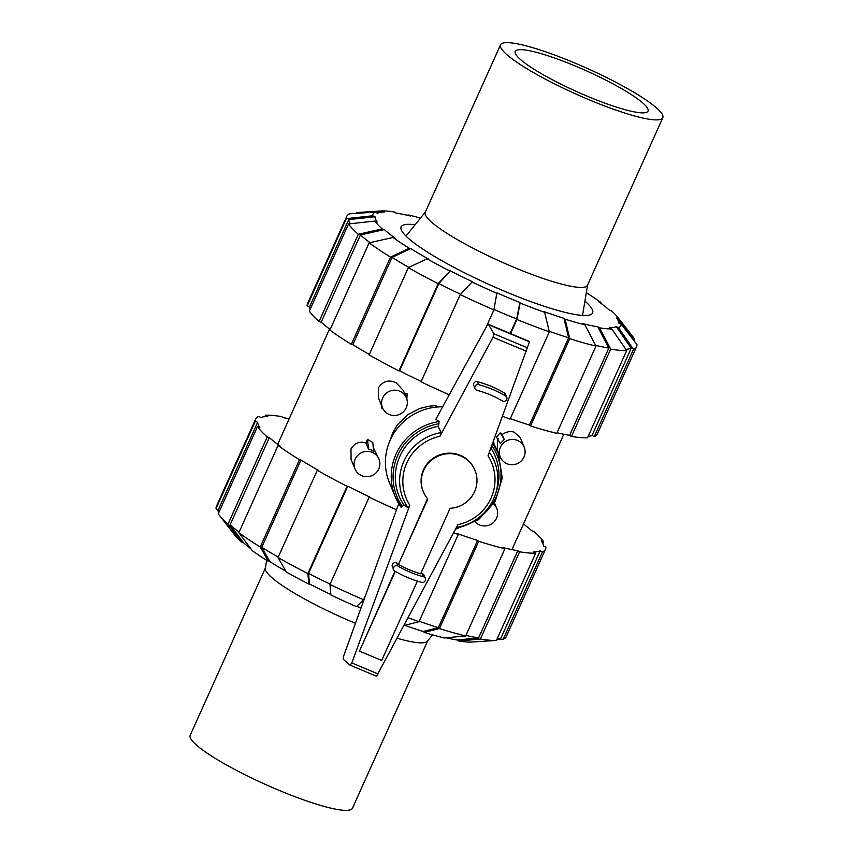 <?xml version="1.0" encoding="UTF-8"?>
<svg xmlns="http://www.w3.org/2000/svg" width="853" height="853" viewBox="0 0 853 853"><rect width="100%" height="100%" fill="white"/><g stroke="black" fill="none" stroke-linecap="round" stroke-linejoin="round"><path stroke-width="1.28" d="M423.323 491.723L423.109 491.211A27.957 27.232 -22.6 0 1 429.571 461.196A27.957 27.232 -22.6 0 1 460.236 455.31A27.957 27.232 -22.6 0 1 474.737 469.768L474.95 470.28A27.957 27.232 157.4 0 0 460.449 455.822A27.957 27.232 157.4 0 0 429.784 461.708A27.957 27.232 157.4 0 0 423.323 491.723A27.957 27.232 157.4 0 0 427.822 498.984L398.415 564.43L427.534 498.653M395.291 571.371L359.444 651.148L381.707 660.457L417.373 581.096M359.444 651.148L394.95 571.169M398.415 564.43A101.155 98.522 -22.6 0 0 420.678 573.738L450.096 508.303A27.957 27.232 157.4 0 0 474.95 470.28M420.86 573.333A101.155 98.522 157.4 0 0 422.16 573.685A2.996 2.911 -22.6 0 1 424.101 575.37L425.348 578.377A2.996 2.911 -22.6 0 1 421.766 582.354A107.137 104.354 -22.6 0 1 394.811 571.083A2.996 2.911 -22.6 0 1 394.459 566.371A2.996 2.911 -22.6 0 1 397.956 566.061A101.155 98.522 157.4 0 0 423.408 576.703A2.996 2.911 -22.6 0 1 425.348 578.377M393.617 569.719L392.369 566.712A2.996 2.911 -22.6 0 1 396.709 563.044A101.155 98.522 157.4 0 0 398.202 563.918M442.675 406.817A55.797 54.347 157.4 0 0 389.458 482.766L395.28 496.787A55.797 54.347 157.4 0 0 401.326 507.578L395.28 496.787A55.797 54.347 157.4 0 1 439.188 421.489L435.904 419.218L487.266 325.196L488.247 324.268L488.684 324.769L493.93 333.8L493.013 337.287L439.956 436.278L441.204 432.556L438.037 426.319L438.975 423.738A54.176 52.769 157.4 0 0 402.52 506.714L403.65 504.688L408.15 507.94L409.824 505.179L351.788 662.952L350.125 665.201L343.418 659.433L343.226 657.173L398.735 503.654M438.858 424.058L439.007 421.435M350.125 665.201L376.557 676.258L457.89 524.702A46.275 45.07 157.4 0 0 488.023 455.811L529.521 341.552M505.541 395.931A2.996 2.911 -22.6 0 1 505.893 400.643A2.996 2.911 -22.6 0 1 502.396 400.953A101.155 98.522 157.4 0 0 476.944 390.311A2.996 2.911 -22.6 0 1 475.547 385.567A2.996 2.911 -22.6 0 1 478.586 384.66A107.137 104.354 -22.6 0 1 505.541 395.931L504.294 392.913A2.996 2.911 -22.6 0 1 505.477 394.278L506.735 397.295M475.004 388.627L473.756 385.62A2.996 2.911 -22.6 0 1 477.339 381.643A107.137 104.354 -22.6 0 1 504.294 392.913M529.457 341.818L488.684 324.769M527.676 347.907L493.93 333.8M401.241 507.322L402.659 506.458M438.037 426.319A52.033 50.679 157.4 0 0 403.65 504.688M456.376 527.527A49.303 48.024 157.4 0 0 495.497 493.962A49.303 48.024 157.4 0 0 489.355 452.197M495.497 493.962L496.499 490.901A52.033 50.679 157.4 0 0 490.859 448.092M441.204 432.556A49.303 48.024 157.4 0 0 408.15 507.94M265.379 568.023L190.208 735.275A88.947 14 24.2 0 0 190.379 737.888A88.947 14 -155.8 0 0 272.342 787.49A88.947 14 -155.8 0 0 352.47 808.196L427.641 640.944M432.546 634.867L427.46 641.179A88.947 14 -155.8 0 1 397.05 638.225M355.477 623.298A88.947 14 -155.8 0 1 265.667 570.369A88.947 14 24.2 0 1 265.336 568.311L266.669 560.314M515.415 53.568A72.772 11.462 24.2 0 0 582.471 94.15A72.772 11.462 24.2 0 0 648.035 111.093A72.772 11.462 24.2 0 0 647.896 108.96A72.772 11.462 -155.8 0 0 580.84 68.379A72.772 11.462 -155.8 0 0 515.276 51.425A72.772 11.462 -155.8 0 0 515.415 53.568M500.69 47.405A88.947 14 -155.8 0 1 500.53 44.804A88.947 14 -155.8 0 1 580.658 65.51A88.947 14 -155.8 0 1 662.621 115.112A88.947 14 24.2 0 1 662.792 117.725A88.947 14 24.2 0 1 582.652 97.007A88.947 14 24.2 0 1 500.69 47.405M500.53 44.804L425.242 212.322A88.947 14 -155.8 0 0 425.402 214.935A88.947 14 24.2 0 0 507.364 264.537A88.947 14 24.2 0 0 587.504 285.243L662.792 117.725M356.703 606.291A133.26 20.984 24.2 0 0 360.958 608.136M419.239 621.293A156.302 24.609 24.2 0 0 438.346 627.691L423.195 631.497A133.26 20.984 24.2 0 1 404.695 625.324M330.879 594.53A133.26 20.984 24.2 0 1 309.522 583.974L308.551 573.419A156.302 24.609 24.2 0 0 330.122 584.081M465.951 635.4A156.302 24.609 24.2 0 0 478.576 637.959L457.027 639.963A133.26 20.984 24.2 0 1 446.087 637.799M285.83 571.19A133.26 20.984 24.2 0 1 269.985 561.754L261.754 547.306A156.302 24.609 24.2 0 0 278.259 557.094M497.054 639.068A156.302 24.609 24.2 0 0 500.946 638.097L540.162 550.846L542.433 551.966A158.893 25.014 24.2 0 0 545.504 549.321A158.893 25.014 24.2 0 0 545.845 547.114L543.489 546.123A156.302 24.609 24.2 0 0 541.292 540.834L543.649 541.826L542.839 543.638M250.867 548.756A133.26 20.984 24.2 0 1 243.553 542.796L230.107 524.862A156.302 24.609 24.2 0 0 239.128 532.091M218.976 512.258L216.086 508.516L255.303 421.254L257.659 422.246L218.453 509.508A156.302 24.609 24.2 0 0 219.104 511.992M403.864 625.516A135.851 21.389 24.2 0 0 403.895 625.516L419.047 621.709L458.264 534.447L457.144 533.573A156.302 24.609 24.2 0 0 477.563 540.439L438.346 627.691M308.551 573.419L347.768 486.167A156.302 24.609 24.2 0 0 369.871 497.075L369.168 497.203L329.962 584.465L330.921 595.01A135.851 21.389 24.2 0 0 356.373 606.6L363.623 599.787L365.415 595.81M477.563 540.439L478.682 541.314L439.466 628.576L424.314 632.382A135.851 21.389 24.2 0 0 444.136 637.98L465.685 635.975L504.901 548.724L503.067 547.637A156.302 24.609 24.2 0 0 517.782 550.697L478.576 637.959M261.754 547.306L300.96 460.044A156.302 24.609 24.2 0 0 318.787 470.589L317.273 470.28L278.057 557.531L286.288 571.99A135.851 21.389 24.2 0 0 308.818 584.092L307.858 573.547L347.075 486.295L347.768 486.167M517.782 550.697L519.616 551.784L480.399 639.036A158.893 25.014 24.2 0 0 496.446 640.422L535.652 553.17L533.392 552.051A156.302 24.609 24.2 0 0 540.162 550.846M230.107 524.862L269.324 437.6A156.302 24.609 24.2 0 0 280.157 446.172L278.057 445.469A158.893 25.014 24.2 0 0 299.456 459.735L300.96 460.044M257.659 422.246A156.302 24.609 24.2 0 0 259.866 427.534L257.499 426.553L218.283 513.805A158.893 25.014 24.2 0 0 219.488 515.468A158.893 25.014 24.2 0 0 228.007 524.147L267.224 436.896L269.324 437.6M543.649 541.826A158.893 25.014 24.2 0 0 533.925 531.472L531.824 530.769A156.302 24.609 24.2 0 0 523.454 524.019M264.888 416.563L265.496 415.198L267.767 416.328A156.302 24.609 24.2 0 0 260.986 417.533L258.715 416.413A158.893 25.014 24.2 0 0 255.644 419.047A158.893 25.014 24.2 0 0 255.303 421.254M289.199 418.748A156.302 24.609 24.2 0 0 283.367 417.671L281.533 416.584A158.893 25.014 24.2 0 0 265.496 415.198M453.572 532.773A158.893 25.014 24.2 0 0 458.264 534.447M408.043 617.711A158.893 25.014 24.2 0 0 419.047 621.709M424.314 632.382L423.195 631.497M439.466 628.576A158.893 25.014 24.2 0 0 465.685 635.975M478.682 541.314A158.893 25.014 24.2 0 0 504.901 548.724M480.399 639.036L458.85 641.051L457.027 639.963M519.616 551.784A158.893 25.014 24.2 0 0 535.652 553.17M458.85 641.051A135.851 21.389 24.2 0 0 470.984 642.096L496.446 640.422M542.433 551.966L503.217 639.217A158.893 25.014 24.2 0 0 506.287 636.573L545.504 549.321M503.217 639.217L496.798 639.643M255.644 419.047L216.427 506.309A158.893 25.014 24.2 0 0 216.086 508.516M219.488 515.468L234.831 535.247A135.851 21.389 24.2 0 0 241.452 542.081L228.007 524.147M257.499 426.553A158.893 25.014 24.2 0 0 267.224 436.896M243.553 542.796L241.452 542.081M269.985 561.754L268.471 561.445L260.24 546.986L299.456 459.735M278.057 445.469L238.851 532.72A158.893 25.014 24.2 0 0 260.24 546.986M238.851 532.72L252.296 550.654A135.851 21.389 24.2 0 0 268.471 561.445M278.057 557.531A158.893 25.014 24.2 0 0 307.858 573.547M317.273 470.28A158.893 25.014 24.2 0 0 347.075 486.295M309.522 583.974L308.818 584.092M329.962 584.465A158.893 25.014 24.2 0 0 363.623 599.787M369.168 497.203A158.893 25.014 24.2 0 0 396.528 509.763M485.933 327.637L493.908 309.906L496.904 292.867A133.26 20.984 -155.8 0 0 508.463 297.793A133.26 20.984 -155.8 0 0 519.914 302.484L516.683 318.979A156.302 24.609 -155.8 0 1 505.232 314.277A156.302 24.609 -155.8 0 1 493.983 309.49M584.913 301.098A104.962 16.527 -155.8 0 1 592.611 312.934A104.962 16.527 -155.8 0 1 506 291.875A104.962 16.527 -155.8 0 1 401.145 226.877A104.962 16.527 -155.8 0 1 415.091 224.787M460.524 294.253A156.302 24.609 -155.8 0 1 438.837 283.537L450.277 270.785A133.26 20.984 -155.8 0 0 472.37 281.693L460.236 294.573L421.019 381.835A158.893 25.014 -155.8 0 0 449.254 394.779M502.534 416.349A158.893 25.014 -155.8 0 0 510.115 419.079L549.321 331.828L544.651 312.326L543.532 311.452A133.26 20.984 -155.8 0 0 563.95 318.308L568.631 337.809A156.302 24.609 -155.8 0 1 549.204 331.295M408.864 267.405A156.302 24.609 -155.8 0 1 392.028 257.414L410.73 248.564A133.26 20.984 -155.8 0 0 428.558 259.109L427.044 258.8L408.342 267.65L369.125 354.901A158.893 25.014 -155.8 0 0 398.927 370.916L438.143 283.665L450.277 270.785M584.891 324.79A135.851 21.389 -155.8 0 1 565.07 319.193L569.74 338.684L530.523 425.946A158.893 25.014 -155.8 0 0 556.753 433.356L595.97 346.094L584.891 324.79L583.057 323.714A133.26 20.984 -155.8 0 0 597.772 326.774L608.85 348.077A156.302 24.609 -155.8 0 1 595.586 345.358M369.999 242.647A156.302 24.609 -155.8 0 1 360.392 234.97L384.308 229.596A133.26 20.984 -155.8 0 0 395.142 238.168L393.052 237.465L369.125 242.838L329.908 330.09A158.893 25.014 -155.8 0 0 351.297 344.356L390.514 257.105L409.216 248.255L410.73 248.564M597.772 326.774L599.606 327.851L610.684 349.154L571.467 436.416A158.893 25.014 -155.8 0 0 587.504 437.802L626.72 350.54L611.74 328.906L609.468 327.776A133.26 20.984 -155.8 0 0 616.239 326.571L631.231 348.216A156.302 24.609 -155.8 0 1 625.889 349.335M350.199 223.742A156.302 24.609 -155.8 0 1 348.728 219.616L375.021 216.769A133.26 20.984 -155.8 0 0 377.218 222.057L374.862 221.076L348.568 223.923L309.351 311.174A158.893 25.014 -155.8 0 0 319.075 321.528L358.292 234.266A158.893 25.014 -155.8 0 1 348.568 223.923M621.091 324.023A135.851 21.389 -155.8 0 1 618.51 327.691L633.502 349.335A158.893 25.014 -155.8 0 0 636.573 346.691A158.893 25.014 -155.8 0 0 636.914 344.484L621.091 324.023L618.734 323.042A133.26 20.984 -155.8 0 0 616.527 317.742L632.35 338.204A156.302 24.609 -155.8 0 1 633.384 339.921M310.161 309.362A156.302 24.609 -155.8 0 1 309.511 306.877L307.155 305.886L346.361 218.635L372.654 215.777A135.851 21.389 -155.8 0 1 375.245 212.109L377.516 213.239A133.26 20.984 -155.8 0 1 382.773 212.088A133.26 20.984 -155.8 0 1 384.287 212.034L382.016 210.904A135.851 21.389 -155.8 0 1 394.15 211.949L395.973 213.037A133.26 20.984 -155.8 0 1 410.698 216.097L408.864 215.02A135.851 21.389 -155.8 0 1 420.454 218.133M586.331 292.686A135.851 21.389 -155.8 0 1 600.704 302.346L598.603 301.642A133.26 20.984 -155.8 0 1 609.447 310.204L611.548 310.918A135.851 21.389 -155.8 0 1 618.169 317.753A135.851 21.389 -155.8 0 1 618.894 318.734L634.717 339.195L634.024 340.742M516.683 318.979L510.19 333.438M421.19 381.451A156.302 24.609 -155.8 0 1 399.62 370.799L438.837 283.537M568.631 337.809L529.414 425.061A156.302 24.609 -155.8 0 1 510.297 418.663M369.317 354.475A156.302 24.609 -155.8 0 1 352.811 344.676L392.028 257.414M608.85 348.077L569.633 435.329A156.302 24.609 -155.8 0 1 557.009 432.77M330.196 329.461A156.302 24.609 -155.8 0 1 321.176 322.231L360.392 234.97M631.231 348.216L592.014 435.467A156.302 24.609 -155.8 0 1 588.112 436.437M309.511 306.877L348.728 219.616M493.908 309.906A158.893 25.014 -155.8 0 1 460.236 294.573M497.128 293.411A135.851 21.389 -155.8 0 1 471.677 281.821M399.62 370.799L398.927 370.916M438.143 283.665A158.893 25.014 -155.8 0 1 408.342 267.65M449.574 270.902A135.851 21.389 -155.8 0 1 427.044 258.8M352.811 344.676L351.297 344.356M390.514 257.105A158.893 25.014 -155.8 0 1 369.125 242.838M409.216 248.255A135.851 21.389 -155.8 0 1 393.052 237.465M358.292 234.266L382.208 228.892A135.851 21.389 -155.8 0 1 374.862 221.076M382.208 228.892L384.308 229.596M321.176 322.231L319.075 321.528M372.654 215.777L375.021 216.769M375.245 212.109L349.783 213.783A158.893 25.014 -155.8 0 0 346.713 216.427L307.496 303.679A158.893 25.014 -155.8 0 0 307.155 305.886M346.361 218.635A158.893 25.014 -155.8 0 1 346.713 216.427M356.202 213.357L356.554 212.578L382.016 210.904M406.913 215.201L408.864 215.02M600.704 302.346L602.133 304.244M616.527 317.742L618.894 318.734M618.169 317.753L633.512 337.532A158.893 25.014 -155.8 0 1 634.717 339.195M633.502 349.335L594.285 436.587L592.014 435.467M636.573 346.691L597.356 433.953A158.893 25.014 -155.8 0 1 594.285 436.587M616.239 326.571L618.51 327.691M571.467 436.416L569.633 435.329M626.72 350.54A158.893 25.014 -155.8 0 1 610.684 349.154M611.74 328.906A135.851 21.389 -155.8 0 1 599.606 327.851M595.97 346.094A158.893 25.014 -155.8 0 1 569.74 338.684M530.523 425.946L529.414 425.061M563.95 318.308L565.07 319.193M549.321 331.828A158.893 25.014 -155.8 0 1 516.918 319.523L510.584 333.608M544.651 312.326A135.851 21.389 -155.8 0 1 520.138 303.028L516.918 319.523M519.914 302.484L520.138 303.028M378.924 459.053A12.934 12.603 157.4 0 0 358.015 455.086A12.934 12.603 157.4 0 0 361.736 475.675A12.934 12.603 157.4 0 0 378.924 459.053L373.326 447.644M365.894 442.888L367.494 439.327L372.772 442.547L373.763 451.568L371.098 449.691L368.613 449.414L365.894 442.888C359.465 441.108 354.496 443.133 350.988 448.955L351.063 459.447L355.019 468.979M406.412 397.871L403.373 390.546L396.24 382.858C388.893 379.361 382.976 381.003 378.476 387.774L378.561 398.266L382.517 407.798A12.934 12.603 157.4 0 0 403.426 411.764A12.934 12.603 157.4 0 0 399.705 391.186A12.934 12.603 157.4 0 0 382.517 407.798M475.142 521.887A12.934 12.603 157.4 0 0 496.691 508.303A12.934 12.603 157.4 0 0 493.663 503.963M524.179 447.111A12.934 12.603 157.4 0 0 503.281 443.144A12.934 12.603 157.4 0 0 507.002 463.733A12.934 12.603 157.4 0 0 524.179 447.111L520.223 437.578L514.007 432.098C510.169 430.968 506.224 431.767 502.172 434.508L504.251 439.487L500.327 443.549L496.446 437.131L500.231 432.844L502.172 434.508M498.333 438.741L497.576 440.201L497.246 449.712L500.284 457.037M500.167 456.739L499.794 457.56L500.914 458.328M438.431 406.924A128.408 20.216 -155.8 0 1 435.563 405.644L429.006 406.209L419.921 408.438L407.467 414.857L397.349 424.879L392.668 432.919L390.066 440.415M382.112 406.817L381.579 408.001L383.146 409.088M406.817 399.001L407.19 393.947L404.642 393.606M367.494 439.327L368.613 449.414M504.251 439.487L500.231 432.844M407.19 393.947L406.433 397.924M435.563 405.644L436.171 407.105M422.16 573.685L423.408 576.703M396.709 563.044L397.956 566.061M477.339 381.643L478.586 384.66M529.532 341.552L488.311 324.321M377.943 673.891L351.788 662.952M526.482 351.276L493.013 337.287M493.215 441.683L498.333 453.977A55.797 54.347 157.4 0 0 492.533 443.539M456.12 528.018A54.176 52.769 157.4 0 0 491.797 445.543M439.956 436.278A46.275 45.07 157.4 0 0 409.824 505.179M529.532 341.531L488.247 324.268M455.491 529.18L478.49 519.722L495.188 501.447L502.278 477.979L498.333 453.977M425.359 212.056L405.985 236.068M587.621 284.977L582.524 315.407M382.773 212.088L376.098 212.536M563.801 434.252L511.949 549.62M329.546 328.981L277.705 444.349M494.399 502.79L496.691 508.303"/></g></svg>
